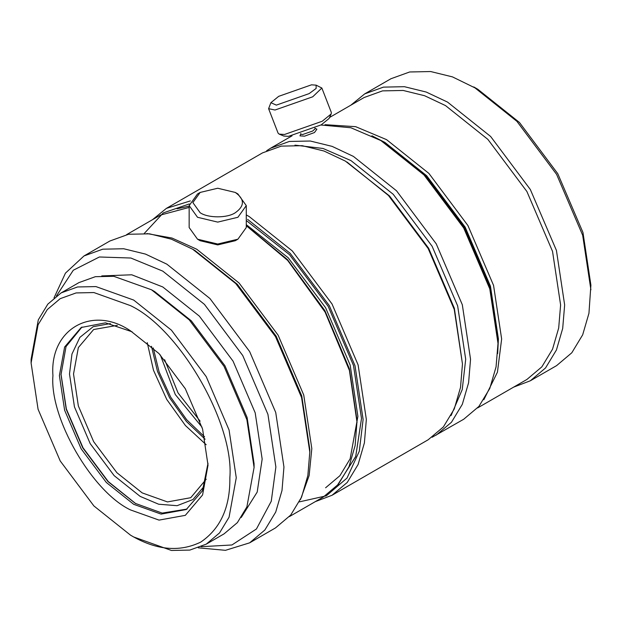 <?xml version="1.0" encoding="UTF-8"?>
<svg xmlns="http://www.w3.org/2000/svg" width="622" height="622" viewBox="0 0 622 622"><rect width="100%" height="100%" fill="white"/><g stroke="black" fill="none" stroke-linecap="round" stroke-linejoin="round"><path stroke-width="0.93" d="M278.703 96.332L270.889 102.692L276.347 105.118L309.126 93.619L316.139 88.441L316.116 85.144L311.482 84.833L278.703 96.332M270.889 102.692L268.603 108.687L275.033 110.016L312.718 96.799L321.854 88.029L316.116 85.144M268.603 108.687L278.096 133.155L279.192 134.127L284.526 134.476L322.204 121.259L331.184 113.95L331.339 112.489L321.854 88.029M279.192 134.127L283.826 136.039L288.46 136.35L321.247 124.843L329.054 118.491L331.184 113.95M300.644 133.644L300.861 134.196L302.595 134.554L312.773 130.985L315.237 128.622L315.027 128.07M300.9 133.8L299.944 135.853L304.539 136.171L314.507 132.525L316.886 129.166M152.514 219.69L166.401 208.37L262.523 152.88L281.253 146.123L302.23 145.688L324.031 151.037L345.342 161.082L389.481 195.93L428.636 248.24L454.355 308.302L462.465 363.948L460.513 387.428L454.247 408.981L443.377 426.933L428.161 439.777L332.039 495.267L315.3 501.635M346.959 162.015L388.455 195.471L428.161 248.512L454.247 309.414L462.465 363.948M246.273 214.917L249.22 216.58L292.332 250.961L332.039 304.002L358.117 364.912L366.342 419.446L364.391 442.926L358.117 464.478L347.255 482.431L332.039 495.267M247.603 219.372L290.124 253.286L329.279 305.596L354.999 365.666L363.116 419.446L359.298 451.222L347.014 478.069L326.325 495.812L299.361 501.876M177.363 208.712L189.158 206.162M246.273 220.483L289.525 254.678L328.136 306.257L353.498 365.487L361.499 418.513L355.683 456.634L337.023 485.836M177.068 208.774L189.158 206.131M246.273 224.643L288.219 257.788L325.601 307.727L350.147 365.06L357.891 416.398L350.147 458.787L339.923 475.69L325.601 487.78M246.273 225.638L287.45 259.568L324.925 310.697L349.362 368.745L357.051 420.612L355.131 445.554L348.973 466.733L338.29 484.375L323.339 496.994L289.378 516.602M246.273 225.7L287.675 260.439L325.096 312.12L349.408 370.432L357.051 422.478M146.947 233.553L172.014 238.055L196.715 249.22L239.081 283.018L278.104 335.141L303.738 395.001L311.816 448.594L309.134 475.566L300.504 499.528M54.013 297.907L65.442 273.136L84.009 255.945L109.853 241.017L128.583 234.261L149.56 233.825L171.361 239.175L192.68 249.22L195.098 250.619L237.324 284.301L276.207 336.238L301.748 395.887L309.803 449.294L309.803 452.085L307.843 475.566L301.577 497.126L290.707 515.07L275.492 527.915L249.647 542.835L225.475 550.322L198.309 547.834M195.098 250.619L192.68 249.22L235.792 283.609L275.499 336.65L301.577 397.559L309.803 452.085M84.009 255.945L102.739 249.189L123.716 248.753L145.517 254.103L166.828 264.148L209.941 298.529L249.647 351.57L275.733 412.479L283.951 467.013L281.999 490.494L275.725 512.046L264.863 529.998L249.647 542.835M56.408 296.002L73.303 270.22L99.403 256.987L130.853 258.021L162.785 271.138L204.413 304.345L242.751 355.551L267.934 414.361L275.873 467.013L271.27 501.231L256.443 528.98L231.928 544.973L201.155 546.707M31.1 362.999L31.1 359.298L38.3 319.856L47.824 304.135L61.15 292.884L78.963 282.598L95.368 276.681L113.74 276.3L151.504 289.782L154.715 291.632L191.296 320.812L224.985 365.814L247.113 417.494L254.087 463.763L254.087 467.464L246.887 506.907L237.371 522.628L224.044 533.878L206.224 544.164L189.819 550.081L171.447 550.462L133.683 536.98L130.48 535.13L93.899 505.95L60.21 460.949L38.074 409.268L31.1 362.999L38.074 324.793L47.295 309.562L60.21 298.661L76.094 292.931L93.899 292.558L130.48 305.62C179.649 328.882 234.3 423.543 229.86 477.75C230.194 507.233 220.491 528.684 200.75 542.089C179.268 552.484 155.842 550.167 130.48 535.13M101.767 275.919L131.747 274.792L162.785 286.967L199.367 316.147L233.063 361.149L255.191 412.829L262.165 459.098L257.197 492.072L241.227 517.473M151.504 289.782L189.267 319.902L224.044 366.358L246.887 419.702L254.087 467.464M61.15 292.884L77.548 286.967L95.928 286.587L133.683 300.068L171.447 330.189L206.224 376.644L229.067 429.989L236.267 477.75L229.067 517.193L219.55 532.914L206.224 544.164M208.005 463.25L202.469 490.758L186.258 509.527L161.067 514.091L133.707 504.318L106.354 482.501L81.163 448.851L64.61 410.201L59.393 375.602L64.61 347.029L81.163 327.499L105.522 322.841L132.113 331.798M130.48 509.916C92.11 491.769 49.465 417.906 52.932 375.602C49.465 329.302 92.11 304.679 130.48 330.834L159.022 353.599L185.309 388.719L202.578 429.04L208.02 465.147L202.578 494.964L185.309 515.35L159.022 520.109L130.48 509.916M187.059 509.053L162.171 513.096L135.324 503.385L107.971 481.568L82.78 447.918L66.227 409.268L61.01 374.669L66.033 346.571L81.98 327.04M135.728 503.618L108.267 481.583L83.014 447.778L66.367 409.004L61.01 374.211M206.201 479.243L190.736 497.701L167.466 501.923L142.189 492.896L116.92 472.736L93.642 441.643L78.349 405.941L73.528 373.977L78.349 347.574L93.642 329.52L117.356 325.36M204.273 486.179L192.983 499.513L177.076 505.694L158.664 504.224L140.168 496.395L114.153 475.643L90.198 443.634L74.453 406.881L69.493 373.977L71.958 354.042L79.888 337.365L93.199 326.682L110.389 323.572M206.193 444.738L185.41 425.534L166.743 399.441L153.478 370.222L147.243 342.629M205.128 439.225L186.382 421.452L169.596 397.792L157.498 371.42L151.48 346.306M200.105 421.148L178.04 392.917L164.62 359.695M202.041 427.205L175.28 394.511L160.352 354.991M350.816 105.196L364.702 93.883L390.958 78.73L409.68 71.973L430.665 71.538L452.466 76.887L477.813 89.265L519.44 122.464L557.779 173.678L582.962 232.48L590.9 285.133L588.948 313.278L582.674 334.83L571.805 352.783L556.597 365.627L530.341 380.781L513.601 387.148M477.813 89.265L473.777 86.932L516.89 121.321L556.597 174.362L582.674 235.264L590.9 289.798M364.702 93.883L383.432 87.127L404.409 86.691L426.21 92.04L447.521 102.086L490.634 136.475L530.341 189.516L556.426 250.425L564.652 304.951L562.692 328.432L556.426 349.992L545.556 367.936L530.341 380.781M329.52 117.496L364.111 97.522L382.514 90.882L403.134 90.454L424.562 95.71L445.507 105.585L487.873 139.382L526.896 191.506L552.53 251.366L560.609 304.951L558.688 328.027L552.53 349.214L541.848 366.856L526.896 379.474L477.587 407.939M325.049 124.68L355.675 126.678L386.534 139.631L428.908 173.421L467.931 225.553L493.565 285.405L501.643 338.998L497.429 372.197L483.846 399.721M371.917 135.783L384.925 142.43L426.7 175.746L465.17 227.139L490.447 286.159L498.409 338.998L497.662 353.584M320.968 125.006L350.901 127.759L380.882 140.564L383.308 141.964L425.526 175.637L464.416 227.582L489.957 287.224L498.004 340.631L498.004 343.43L496.053 366.91L489.786 388.462L478.917 406.415L463.701 419.251L432.103 437.274M383.308 141.964L380.882 140.564L423.994 174.953L463.701 227.994L489.786 288.896L498.004 343.43M294.945 145.144L323.028 148.464L350.995 160.616L393.221 194.289L432.103 246.234L457.644 305.884L465.699 359.283L462.232 389.582L451.067 415.558M266.659 150.718L270.601 148.215L289.331 141.458L310.308 141.023L332.109 146.372L353.42 156.417L396.533 190.806L436.24 243.847L462.317 304.757L470.543 359.283L468.591 382.763L462.317 404.316L451.455 422.268L436.24 435.112M204.607 436.893L186.717 419.78L170.708 397.147L159.115 371.964L153.237 347.923M126.6 234.649L160.562 215.041L189.158 207.429M361.499 418.513L355.73 456.455L337.225 485.603M144.343 233.367L163.283 212.911L189.306 203.954M166.401 208.37L190.348 200.914M235.287 192.439L235.287 192.447C244.765 199.203 244.765 205.968 235.287 212.732C227.38 218.198 208.051 218.198 200.144 212.732L192.867 202.585L200.144 192.439L217.716 188.241L235.287 192.439L237.907 193.955L246.273 205.618L237.907 217.28L217.716 222.108L197.524 217.28L189.158 205.618L197.524 193.955L200.144 192.447M246.273 205.618L246.273 227.535L237.907 239.198L217.716 244.026L197.524 239.198L189.158 227.535L189.158 205.618M237.907 239.198L235.287 240.714L217.716 244.912L200.144 240.714L197.524 239.198M270.601 148.215L292.037 135.837M314.942 128.357L316.893 129.166"/></g></svg>
